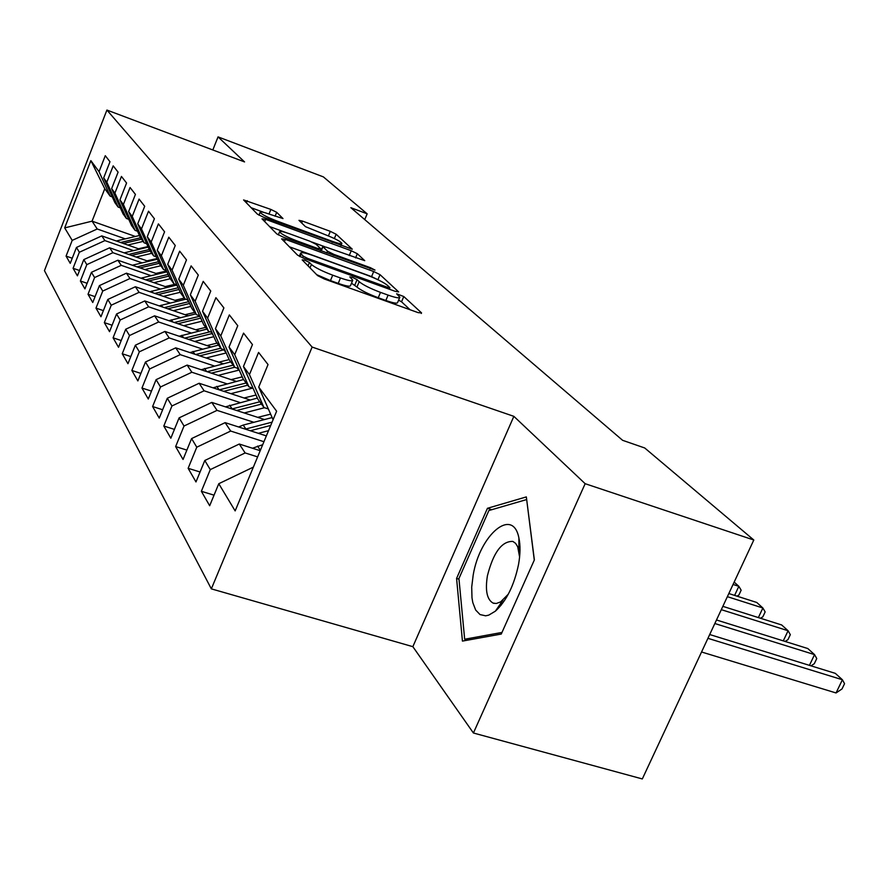 <?xml version="1.0" encoding="UTF-8"?>
<svg xmlns="http://www.w3.org/2000/svg" width="889" height="889" viewBox="0 0 889 889"><rect width="100%" height="100%" fill="white"/><g stroke="black" fill="none" stroke-linecap="round" stroke-linejoin="round"><path stroke-width="1.33" d="M304.827 260.177L302.193 259.877L317.584 275.601L324.396 279.024L418.152 312.639L421.542 312.884L403.784 296.537L396.638 293.781L399.85 297.204C399.639 298.46 395.727 297.771 388.104 295.115L380.492 292.381C370.28 288.514 363.19 284.958 359.189 281.713L357.089 279.679L352.466 277.368L349.822 276.89L352.766 280.179C352.488 281.457 348.399 280.724 340.487 277.979L332.708 275.179C322.318 271.245 315.228 267.689 311.417 264.489L309.45 262.488L304.827 260.177M276.701 212.315L270.867 209.426L243.586 199.936L257.466 214.193L263.5 217.194L352.277 249.187L336.153 234.24L330.308 231.351L302.493 221.094L298.971 220.35L305.494 226.673L325.452 234.763C334.82 238.419 340.309 241.286 341.898 243.353C341.665 244.208 338.553 243.575 332.564 241.441L276.557 220.883C267.078 217.194 261.599 214.338 260.121 212.315C260.466 211.449 263.766 212.138 270.034 214.371L282.991 218.561L276.701 212.315L275.101 216.238M350.844 207.693L622.6 440.311L644.725 447.978L753.805 540.012L585.151 483.694L513.864 416.341L312.128 347.066L106.913 110.058L244.553 161.92L218.049 136.884L323.374 176.889L367.157 213.816L350.844 207.693M285.336 239.363L281.635 238.874L297.537 255.121L304.094 258.41L395.072 291.281L398.661 291.925L380.036 274.668L373.713 271.523L285.336 239.363L284.38 241.686M276.768 233.907L261.988 218.816L265.622 219.35L351.244 250.731L357.322 253.732L364.734 260.666L326.385 247.242L322.751 246.52L327.552 251.243L333.808 254.354L370.469 267.711L375.014 270.1L283.046 237.041L276.768 233.907M312.128 347.066L211.338 588.862L44.45 270.634L106.913 110.058M214.038 495.173L201.358 491.295L209.671 505.741L218.772 483.716L235.152 510.908L276.623 411.229L258.721 387.082L268.034 364.557L258.577 352.422L249.453 374.569L243.453 366.479L252.454 344.565L243.542 333.119L234.707 354.678L229.04 347.032L237.763 325.707L229.34 314.906L220.783 335.898L215.427 328.674L223.884 307.894L215.916 297.671L207.615 318.129L202.536 311.283L210.749 291.036L203.203 281.357L195.136 301.304L190.324 294.815L198.303 275.068L191.135 265.878L183.301 285.336L178.745 279.179L186.479 259.899L179.678 251.176L172.066 270.178L167.721 264.322L175.255 245.497L168.788 237.196L161.376 255.754L157.242 250.176L164.576 231.785L158.409 223.884L151.197 242.019L147.263 236.707L154.397 218.727L148.519 211.193L141.495 228.929L137.728 223.861L144.696 206.281L139.084 199.08L132.228 216.427L128.638 211.593L135.428 194.391L130.072 187.512L123.382 204.492L119.948 199.869L126.571 183.023L121.449 176.444L114.914 193.069L111.625 188.646L118.104 172.155L113.192 165.854L106.813 182.145L103.669 177.9L109.98 161.742L105.28 155.697L99.046 171.666L110.147 196.113L104.769 188.724L92.067 221.161L97.234 228.995L125.216 238.852M201.358 491.295L210.282 469.614L204.792 460.491L239.274 444.033L260.199 450.701M200.058 471.992L188.135 468.303L195.98 481.938L204.792 460.491M188.135 468.303L196.78 447.2L191.591 438.577L225.139 422.642L266.356 435.899M186.879 450.101L175.633 446.578L183.045 459.457L191.591 438.577M175.633 446.578L184.023 426.02L179.111 417.863L211.782 402.417L264.5 419.552M174.422 429.387L163.809 426.02L170.832 438.221L179.111 417.863M163.809 426.02L171.944 405.973L167.299 398.25L199.125 383.259L250.031 399.961M162.643 409.751L152.608 406.54L159.253 418.097L167.299 398.25M152.608 406.54L160.509 386.982L156.097 379.659L187.135 365.09L236.33 381.381M151.474 391.116L141.962 388.048L148.285 399.028L156.097 379.659M141.962 388.048L149.652 368.957L145.463 362.001L175.733 347.843L223.35 363.734M140.873 373.413L131.861 370.469L137.862 380.914L145.463 362.001M131.861 370.469L139.329 351.822L135.35 345.21L164.91 331.441L211.015 346.954M130.805 356.567L122.238 353.755L127.949 363.69L135.35 345.21M122.238 353.755L129.516 335.531L125.727 329.23L154.597 315.828L199.303 330.975M121.215 340.52L113.081 337.82L118.526 347.288L125.727 329.23M113.081 337.82L120.171 320.007L116.548 313.995L144.763 300.949L188.146 315.751M112.092 325.218L104.335 322.629L109.536 331.664L116.548 313.995M104.335 322.629L111.247 305.205L107.791 299.471L135.384 286.747L177.511 301.215M103.38 310.605L95.99 308.127L100.957 316.751L107.791 299.471M95.99 308.127L102.735 291.059L99.435 285.591L126.427 273.179L167.365 287.325M95.067 296.648L88.022 294.259L92.756 302.504L99.435 285.591M88.022 294.259L94.601 277.557L91.445 272.312L117.859 260.21L157.675 274.045M87.122 283.291L80.388 280.991L84.922 288.881L91.445 272.312M80.388 280.991L86.811 264.633L83.788 259.61L109.658 247.787L148.419 261.333M79.521 270.5L73.076 268.289L77.421 275.846L83.788 259.61M73.076 268.289L79.354 252.254L76.465 247.442L101.802 235.896L139.551 249.153M72.242 258.232L66.075 256.11L70.242 263.355L76.465 247.442M66.075 256.11L72.209 240.386L64.686 227.895L90.867 160.642L99.046 171.666M120.326 207.848L118.104 207.048L114.881 202.614L103.669 177.9M106.813 182.145L118.104 207.048M147.452 246.686L148.13 246.92M135.361 236.463L92.067 221.161L64.686 227.895M72.209 240.386L97.234 228.995M128.727 219.294L126.405 218.461L123.038 213.838L111.625 188.646M114.914 193.069L126.405 218.461M101.802 235.896L104.902 240.597L133.45 250.598M156.42 258.655L157.264 258.943M79.354 252.254L104.902 240.597M137.506 231.24L135.072 230.373L131.561 225.55L119.948 199.869M123.382 204.492L135.072 230.373M109.658 247.787L112.892 252.698L142.04 262.855M165.798 271.134L166.81 271.489M86.811 264.633L112.892 252.698M146.696 243.73L144.14 242.83L140.462 237.785L120.593 242.497M128.638 211.593L140.462 237.785M132.228 216.427L144.14 242.83M117.859 260.21L121.237 265.333L151.008 275.646M94.601 277.557L121.237 265.333M156.297 256.81L153.619 255.865L149.774 250.587L137.728 223.861M141.495 228.929L153.619 255.865M126.427 273.179L129.961 278.535L160.376 289.014M102.735 291.059L129.961 278.535M166.365 270.5L163.554 269.523L159.531 263.989L147.263 236.707M151.197 242.019L163.554 269.523M135.384 286.747L139.084 292.348L170.177 302.993M111.247 305.205L139.084 292.348M176.933 284.858L173.977 283.835L169.743 278.035L157.242 250.176M161.376 255.754L173.977 283.835M144.763 300.949L148.641 306.816L180.445 317.64M120.171 320.007L148.641 306.816M188.024 299.937L184.912 298.871L180.467 292.77L167.721 264.322M172.066 270.178L184.912 298.871M154.597 315.828L158.653 321.985L191.213 332.986M129.516 335.531L158.653 321.985M199.692 315.784L196.402 314.662L191.735 308.25L178.745 279.179M183.301 285.336L196.402 314.662M164.91 331.441L169.177 337.909L202.503 349.088M139.329 351.822L169.177 337.909M211.971 332.464L208.504 331.297L203.592 324.541L190.324 294.815M195.136 301.304L208.504 331.297M175.733 347.843L180.223 354.644L214.371 366.001M149.652 368.957L180.223 354.644M224.917 350.044L221.25 348.81L216.071 341.698L202.536 311.283M207.615 318.129L221.25 348.81M187.135 365.09L191.857 372.247L226.862 383.792M160.509 386.982L191.857 372.247M238.585 368.602L234.707 367.301L229.24 359.789L215.427 328.674M220.783 335.898L234.707 367.301M199.125 383.259L204.103 390.793L240.008 402.539M171.944 405.973L204.103 390.793M253.043 388.204L248.931 386.848L243.142 378.903L229.04 347.032M234.707 354.678L248.931 386.848M211.782 402.417L217.038 410.374L253.887 422.297M184.023 426.02L217.038 410.374M268.356 408.962L263.977 407.54L257.854 399.117L243.453 366.479M249.453 374.569L263.977 407.54M225.139 422.642L230.696 431.054L263.944 441.711M196.78 447.2L230.696 431.054M258.721 387.082L273.09 419.73M239.274 444.033L245.153 452.946L257.621 456.89M210.282 469.614L245.153 452.946M364.746 219.594L367.157 213.816M218.049 136.884L212.815 149.963M513.864 416.341L412.852 646.67L473.415 733.003L585.151 483.694M473.415 733.003L642.314 778.942L753.805 540.012M412.852 646.67L211.338 588.862M112.27 196.88L110.147 196.113M104.769 188.724L90.867 160.642M218.772 483.716L253.376 467.114M456.579 578.45L462.436 641.091L501.263 634.057L534.367 559.926L526.332 496.907L487.439 508.297L456.579 578.45L458.991 579.184M316.662 274.657L330.452 280.602L332.708 275.179M352.589 280.602L350.522 285.547C350.244 286.847 346.143 286.136 338.22 283.391L330.452 280.602M399.672 297.637L397.605 302.504C397.383 303.794 393.471 303.116 385.848 300.471L378.236 297.737C368.024 293.892 360.934 290.336 356.956 287.058L351.511 283.191M410.073 309.75L401.55 301.804L398.605 300.16M377.803 279.668L371.58 276.601L289.403 246.809M303.205 256.165L307.772 258.455L387.393 287.247L389.927 287.703L387.471 285.358C383.492 282.213 376.592 278.768 366.779 275.045L312.972 255.532C305.105 252.765 300.982 251.998 300.604 253.221L303.205 256.165L302.527 257.799M269.578 226.562L286.414 232.718M312.139 242.108L324.496 246.631M289.692 233.829C283.269 231.562 279.902 230.896 279.568 231.829C281.135 234.007 286.847 237.007 296.704 240.83L317.229 248.309L320.74 248.753L316.173 244.331L309.983 241.252L289.692 233.829M263.911 212.415L251.131 207.715M491.795 509.697L487.439 508.297M701.554 651.993L836.049 692.953L842.405 679.752L835.304 673.351L709.7 634.535M707.933 638.324L842.405 679.752L844.55 683.685L842.016 688.942L836.049 692.953M252.465 448.234L262.688 444.722M260.41 450.178L259.455 450.456M714.834 623.522L814.557 654.626L807.823 648.548L716.49 619.977M809.435 665.35L814.557 654.626L816.758 658.549L814.302 663.694L811.001 665.839M258.343 433.321L268.534 430.665M238.608 426.976L243.197 425.075L272.134 417.563M250.32 430.743L270.712 425.431M272.078 422.153L245.308 429.131M721.301 609.665L788.087 630.746L781.664 624.956L722.857 606.342M783.287 640.869L788.087 630.746L790.321 634.657L787.943 639.68L785.131 641.447M473.17 575.172L471.703 587.118L471.992 597.864L472.792 602.531L475.659 610.021L480.038 614.577L485.638 615.81L488.772 615.121L495.395 611.154C506.452 600.964 514.175 585.373 518.554 564.382C520.365 554.147 520.476 545.346 518.898 537.978C512.897 506.486 479.771 534.722 473.17 575.172M519.598 557.036L517.709 546.768L515.598 543.357L512.864 541.412C501.829 541.057 493.351 552.502 487.416 575.772C485.072 590.463 486.95 599.564 493.051 603.075L496.284 603.498L500.607 601.909L508.297 594.196M526.677 499.618L534.289 560.092M501.985 632.435L464.669 639.247L458.935 578.561L488.872 510.542L526.577 499.585M467.714 640.136L464.669 639.247M257.732 417.352L270.634 414.141M244.231 412.963L264.533 407.718M225.462 406.862L257.388 398.061M236.663 410.496L261.477 404.095M259.788 401.784L231.918 408.962M727.369 596.675L762.884 607.998L756.761 602.475L728.824 593.541M758.373 617.577L762.884 607.998L765.151 611.899L762.84 616.822L760.484 618.255M244.042 397.994L256.043 395.005M230.873 393.671L252.698 388.093M213.004 387.815L243.608 379.525M223.706 391.327L247.72 385.193M246.12 382.992L219.216 389.849M733.069 584.451L738.848 586.318L734.17 582.095M734.603 595.397L738.848 586.318L741.148 590.196L738.903 595.019L736.981 596.152M231.062 379.636L242.241 376.858M218.194 375.38L239.23 370.046M201.158 369.735L230.751 361.867M211.404 373.124L234.663 367.246M233.14 365.157L207.148 371.724M218.727 362.19L229.151 359.601M206.137 357.989L226.206 352.955M189.89 352.566L218.538 345.076M199.703 355.844L224.028 349.744M220.805 348.199L195.669 354.5M206.981 345.599L217.094 343.098M194.68 341.454L213.849 336.687M179.167 336.242L206.904 329.097M188.568 339.398L212.415 333.475M210.071 331.819L184.723 338.109M195.802 329.786L205.659 327.385M183.756 325.707L202.092 321.185M168.932 320.685L195.824 313.861M200.714 318.129L177.944 323.74M199.869 316.206L174.3 322.507M185.134 314.717L194.747 312.383M173.344 310.694L190.913 306.405M159.175 305.86L185.823 299.182M188.79 301.649L164.332 307.627M167.81 308.805L189.601 303.482M174.955 300.326L184.334 298.071M163.409 296.37L180.256 292.281M149.841 291.714L176.989 285.002M158.131 294.559L179 289.492M178.222 287.747L154.808 293.414M165.221 286.58L175.155 284.247M153.908 282.68L170.266 278.735M140.906 278.19L166.954 271.812M148.863 280.935L168.888 276.112M168.143 274.445L145.707 279.835M155.908 273.423L166.599 271.012M144.818 269.578L160.809 265.755M132.361 265.244L157.375 259.199M140.006 267.9L159.22 263.311M158.509 261.71L136.984 266.856M146.985 260.833L157.075 258.543M136.117 257.043L151.763 253.321M124.171 252.865L148.207 247.109M131.516 255.432L150.097 251.02M149.296 249.509L128.616 254.421M138.44 248.764L147.974 246.586M127.783 245.02L143.096 241.408M116.315 240.997L139.44 235.507M123.371 243.475L141.495 239.197M310.017 267.867L311.417 264.489M338.22 283.391L340.487 277.979M354.855 285.013L357.089 279.679M356.956 287.058L359.189 281.713M378.236 297.737L380.492 292.381M385.848 300.471L388.104 295.115M401.55 301.804L403.784 296.537M421.286 313.473L421.542 312.884M308.05 265.867L309.45 262.488M371.58 276.601L373.713 271.523M377.914 279.724L380.036 274.668M307.316 259.577L307.772 258.455M386.926 288.336L387.393 287.247M300.115 256.721L301.182 254.121M264.711 221.594L265.622 219.35M349.221 255.588L351.244 250.731M355.578 257.91L357.322 253.732M321.229 250.942L322.94 246.798M326.83 252.976L327.552 251.243M333.386 255.365L333.808 254.354M370.046 268.722L370.469 267.711M296.281 241.852L296.704 240.83M316.806 249.331L317.229 248.309M276.168 221.839L276.557 220.883M332.175 242.375L332.564 241.441M301.693 223.028L302.493 221.094M328.419 235.907L330.308 231.351M334.364 238.53L336.153 234.24M246.409 202.892L247.286 200.725M269 214.005L270.867 209.426M257.532 446.078L260.344 450.201M243.197 425.075L245.864 428.976M229.629 405.206L232.151 408.896M251.543 387.715L251.954 388.282M216.772 386.359L219.127 389.827M237.263 368.157L238.73 370.168M204.559 368.468L206.67 371.558M223.85 349.788L226.162 352.966M192.957 351.466L194.824 354.211M212.004 333.575L213.182 335.186M181.912 335.286L183.567 337.72M198.78 315.473L199.403 316.328M171.377 319.862L172.844 322.018M187.235 299.671L188.701 301.671M161.342 305.149L162.631 307.038M176.589 285.091L177.744 286.68M151.752 291.103L152.875 292.748M142.584 277.668L143.551 279.102M133.806 264.822L134.639 266.044M125.405 252.509L126.105 253.543M117.348 240.708L117.937 241.564M389.293 289.192L389.882 287.792M299.326 256.31L300.604 253.221M320.962 250.842L322.751 246.52M278.301 234.929L279.568 231.829M320.273 250.598L320.885 249.142M258.966 215.182L260.121 212.315M340.965 245.597L341.787 243.608M502.852 600.275L495.395 611.154M500.94 605.453L499.585 605.042M494.14 603.409L493.051 603.075M518.854 550.458L518.898 537.978"/></g></svg>
